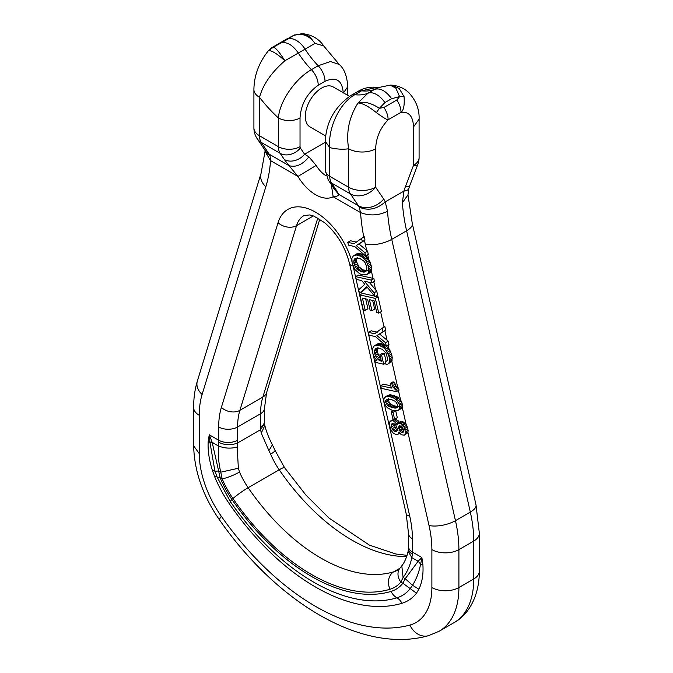 <?xml version="1.0" encoding="UTF-8"?>
<svg xmlns="http://www.w3.org/2000/svg" width="673" height="673" viewBox="0 0 673 673"><rect width="100%" height="100%" fill="white"/><g stroke="black" fill="none" stroke-linecap="round" stroke-linejoin="round"><path stroke-width="1.01" d="M325.606 135.929L310.085 126.961A23.118 13.342 -60 0 1 308.554 103.188A23.118 13.342 -60 0 1 329.476 85.858A23.118 13.342 -60 0 1 333.202 86.926L349.531 96.357M357.22 257.423L356.438 259.719L356.698 262.1L359.029 266.945L363.294 269.974L367.222 270.504M388.447 398.702L389.087 402.361L390.592 404.153L394.336 405.903L398.239 406.526M401.276 425.95L402.075 428.777L403.909 430.787M393.991 423.754L395.648 428.6L398.079 430.19M378.781 87.44L376.888 87.347L361.569 90.805L354.814 94.708A15.286 8.825 -120 0 0 351.146 95.364C334.834 106.62 326.212 121.956 325.269 141.364L329.745 147.606C327.86 129.048 338.923 103.516 354.814 94.708A66.863 38.605 -120 0 0 367.929 93.227A19.105 11.029 60 0 1 384.889 102.59L391.636 98.687C385.898 90.931 380.245 87.818 374.684 89.332L378.251 87.599L390.172 85.135L395.859 88.155L399.611 96.626L404.061 96.668C404.675 105.131 403.665 110.355 401.024 112.332L388.144 119.769C387.093 119.92 383.181 117.548 376.4 112.643C368.594 106.359 362.461 103.137 358.011 102.969C363.883 101.11 371.008 102.885 379.395 108.294L376.4 112.643M376.888 87.347C369.957 86.615 363.63 87.995 357.901 91.469L361.569 90.805A66.863 38.605 -120 0 0 374.684 89.332L367.929 93.227L358.011 102.969C349.035 117.203 345.922 132.472 348.656 148.783A19.105 11.029 0 0 0 375.677 148.783L375.677 187.237A19.105 15.025 -34.1 0 1 350.397 193.891A19.105 11.029 120 0 1 348.656 187.237L348.656 148.783A107.932 62.311 -120 0 1 329.745 147.606L329.745 176.326L348.656 187.237A19.105 11.029 0 0 0 375.677 187.237L383.686 199.048A19.105 15.025 -34.1 0 1 358.406 205.694L350.397 193.891L331.486 182.972A19.105 11.029 -60 0 1 329.745 176.326A15.286 8.825 180 0 1 325.269 170.084L325.269 141.364M300.032 117.968L300.032 146.689A15.286 8.825 0 0 1 278.412 146.689L278.412 117.968A107.932 62.311 -120 0 1 259.509 97.307L259.509 135.769L278.412 146.689A19.105 11.029 120 0 0 280.153 153.335L261.242 142.415A19.105 15.025 145.9 0 1 257.204 138.697L265.212 150.5A19.105 15.025 -34.1 0 0 269.25 154.226L261.242 142.415A19.105 11.029 -60 0 1 259.509 135.769A19.105 11.029 180 0 1 253.906 127.971L253.906 89.509A19.105 11.029 0 0 0 259.509 97.307C262.992 84.596 271.455 72.415 284.898 60.755L284.898 60.755C277.545 54.109 272.229 50.719 268.939 50.593L273.389 47.093C275.77 47.901 279.606 52.452 284.898 60.755L298.316 53.041A66.863 38.605 -120 0 0 311.431 69.656C295.565 78.48 279.547 101.16 278.412 117.968A15.286 8.825 0 0 0 300.032 117.968C300.999 104.122 307.081 93.202 318.262 85.21L325.017 81.307C336.206 76.386 342.279 80.289 343.255 93.009M302 33.65L309.53 36.435L314.989 43.383L323.629 45.831C321.147 41.987 314.661 34.693 302 33.65L293.605 35.417C301.992 32.758 309.117 35.417 314.989 43.383L298.316 53.041C292.755 45.099 287.102 41.692 281.364 42.82L273.389 47.093L275.148 45.705C272.304 47.615 272.338 46.731 268.325 50.803L268.939 50.593M404.061 96.668L399.257 88.558L391.997 85.168C398.752 85.841 404.397 88.382 408.932 92.79C416.099 100.689 419.481 109.472 419.094 119.146L413.491 126.945C413.129 116.345 408.974 111.474 401.024 112.332C400.94 108.244 399.543 104.138 396.809 100.025L383.938 107.453C386.664 111.575 388.069 115.672 388.144 119.769C380.195 128.089 376.039 137.763 375.677 148.783M294.496 34.937L276.191 45.242M289.062 37.814L293.605 35.417L288.111 38.916A19.105 11.029 -120 0 1 305.071 49.137A66.863 38.605 -120 0 0 318.186 65.761L330.443 61.521L339.242 64.448L323.713 45.966M343.491 92.874L347.731 86.775L347.731 95.314M328.256 179.994A15.286 12.013 145.9 0 0 331.486 182.972L335.692 189.18A15.286 12.013 145.9 0 1 332.462 186.202L328.256 179.994L325.269 170.084M300.032 146.689A3.819 2.204 120 0 0 300.377 148.018A15.286 12.013 -34.1 0 1 280.153 153.335L284.368 159.543A15.286 12.013 -34.1 0 0 304.591 154.226L308.907 156.843C302.64 164.649 296.019 167.594 289.062 165.667L297.954 176.444L316.175 165.407A21.014 12.131 -120 0 0 326.212 175.872M412.381 554.123A38.21 22.058 120 0 0 412.431 552.07A13.376 7.723 180 0 1 408.519 546.611L408.461 548.655A13.376 7.201 -176.9 0 0 412.381 554.123L411.851 557.623L408.099 551.305C406.677 557.463 404.582 562.308 401.806 565.833L403.093 577.459L400.864 582.061A13.376 10.684 -140.1 0 1 400.056 568.029L397.541 570.182A52.343 30.218 -120 0 1 393.781 571.806A13.376 10.818 -106.8 0 0 390.046 589.254A65.718 37.94 -120 0 0 400.864 582.061L402.866 583.222L405.23 578.696L412.524 585.266L410.185 588.597L402.866 583.222A68.116 39.328 -120 0 1 391.072 591.407A13.376 10.818 -106.8 0 0 396.91 597.817A76.655 44.258 -120 0 0 410.185 588.597L416.461 593.207A83.982 48.49 60 0 1 401.916 603.302A11.458 9.271 73.2 0 0 396.91 597.817A194.396 112.24 -120 0 1 281.953 559.549C262.983 543.338 245.796 524.04 230.385 501.654A13.376 1.472 -34.5 0 1 231.949 499.543A185.857 107.301 -120 0 0 391.072 591.407M333.959 188.726L338.586 194.253L335.692 189.18M422.896 564.815L422.291 560.121L421.517 559.886L420.633 564.083L422.896 564.815C423.51 574.162 422.173 582.288 418.892 589.203L412.524 585.266C416.326 579.243 419.035 572.185 420.633 564.083L418.143 561.257L421.836 557.496L421.517 559.886L420.633 558.893M230.385 501.654L217.236 477.342A13.376 2.499 -22.3 0 0 220.155 477.729L212.163 442.338L218.447 445.963L218.632 442.27A38.21 22.058 120 0 0 218.691 440.218L209.286 434.783L212.163 442.338L209.976 442.464L208.235 440.882C207.612 449.514 208.95 459.188 212.231 469.889L214.662 476.703A11.458 2.145 157.7 0 1 217.043 476.871M212.231 469.889L215.108 471.293L214.679 469.847L215.108 471.31L218.607 470.949L220.752 472.185L222.157 478.89A65.718 37.94 -120 0 0 232.976 498.575A183.451 105.922 -120 0 0 390.046 589.254M214.721 469.981L209.976 442.464L209.286 434.783L208.235 440.882M413.491 126.945L413.491 165.407L405.483 186.463A38.21 22.058 120 0 0 403.943 191.073L385.225 201.875C376.804 209.328 368.123 211.078 359.172 207.107L360.551 212.584C369.527 216.058 378.52 215.621 387.522 211.272A152.821 88.23 -120 0 0 391.736 239.369A19.105 7.386 167.2 0 1 365.296 244.19A171.926 99.259 60 0 1 364.48 240.463L365.035 240.11L364.211 236.593L353.973 243.719L347.781 242.322L348.421 245.132L354.772 246.579L365.599 255.95L364.85 252.661L356.261 245.552L362.326 241.666L361.51 238.149M383.686 199.048A38.21 22.058 120 0 1 385.225 201.875L387.522 211.272M331.301 184.495L333.169 196.777C336.761 196.575 338.569 195.742 338.586 194.253L358.406 205.694A19.105 11.029 120 0 1 359.172 207.107M308.907 156.843L316.175 165.407M264.985 150.071L265.027 151.408L270.571 160.637L270.024 155.64A19.105 14.335 156.6 0 1 265.086 150.315M386.268 345.989L388.969 344.433L388.212 341.144L379.622 334.01L385.696 330.149L382.996 331.705L382.197 328.205L374.659 333.749L368.451 332.361L369.082 335.171L375.441 336.584L386.268 345.989L385.511 342.7L376.922 335.566L382.996 331.705M367.197 287.194L362.183 291.737L359.483 293.293L366.777 286.69L374.92 296.524L377.62 294.967L376.754 291.232L369.25 282.298M365.599 255.95L368.299 254.394L367.551 251.105L358.961 243.996L364.48 240.463M407.981 194.892L402.378 202.691L403.943 191.073A19.105 6.15 16.1 0 0 408.789 188.566L407.981 194.892L412.297 223.596L476.013 504.901A19.105 7.386 167.2 0 1 470.318 512.094L455.461 520.666L391.736 239.369L406.601 230.789A19.105 7.386 -12.8 0 0 412.297 223.596M422.291 560.121L421.836 557.496L412.431 552.07L412.431 538.846A13.376 7.723 0 0 1 408.519 533.386L406.156 513.667A13.376 5.165 -12.8 0 0 409.739 516.166L353.115 266.197M193.647 407.51L193.647 445.846L199.242 453.585L199.242 415.308A19.105 11.029 180 0 1 193.647 407.51L193.647 407.51C193.631 398.13 194.859 389.322 197.349 381.086A19.105 13.738 17.1 0 0 202.11 394.487L265.827 186.766A19.105 13.738 17.1 0 1 261.074 173.365L265.027 151.408M260.569 426.96A51.577 29.78 120 0 0 260.644 429.643L264.539 423.41L264.481 421.5A13.376 7.723 180 0 1 260.569 426.96L260.569 413.735L237.603 426.993L237.603 440.218A51.577 29.78 -60 0 1 237.527 442.985C231.234 445.543 224.942 445.299 218.632 442.27M268.889 450.624L270.613 454.115A13.376 2.263 157 0 0 274.988 450.262L272.422 444.828L268.889 450.624L261.259 433.092L260.644 429.643L237.527 442.985L237.182 446.99C230.965 448.782 224.723 448.445 218.447 445.963C217.875 454.435 218.641 463.175 220.752 472.185L238.36 468.257L237.182 446.99M238.36 468.257L239.538 472.051C233.329 475.449 227.533 477.729 222.157 478.89L220.155 477.729A68.116 39.328 -120 0 0 231.949 499.543M261.259 433.092L264.842 425.496C266.222 431.368 268.754 437.812 272.422 444.828M404.414 435.145L407.821 432.739L408.149 430.266L406.088 424.268L402.572 421.449L400.805 421.651L398.105 423.216L397.331 424.915L394.176 421.298L392.813 420.751L390.5 421.054L389.675 422.047L389.373 424.747L391.139 430.442L393.326 433.143L395.96 434.506L398.105 434.194L398.954 432.016L401.352 434.817L404.414 435.145L405.121 434.304L405.449 431.83L403.985 426.8L401.192 423.553L398.105 423.216M399.484 422.417L398.029 420.566L395.514 419.195L394.193 419.111L390.5 421.054M397.936 410.505L401.394 408.486L402.336 406.879L399.636 408.444L399.165 404.179L396.338 399.77L393.116 397.693L389.07 396.523L386.529 396.447L384.317 397.693L383.745 400.166L384.317 403.051L385.957 406.172L387.867 408.09L391.753 410.084L395.8 410.85L398.694 410.042L399.636 408.444M402.336 406.879L402.193 403.783L401.158 400.957L397.112 396.801L390.407 394.832L388.262 395.169L385.562 396.734M390.803 385.797L383.391 384.148L380.691 385.713L381.297 388.321L396.338 391.678L395.892 389.734L393.091 387.303L391.795 383.778L390.264 383.442L391.324 388.077L380.691 385.713M396.338 391.678L399.039 390.113L398.593 388.17L395.791 385.738L394.496 382.222L392.965 381.877L390.264 383.442M387.724 364.143L391.888 361.039L389.187 362.596L389.541 358.97L388.784 355.571L385.351 349.346L382.853 347.117L378.731 345.308L375.063 345.367L373.439 346.603L372.405 349.615L372.918 353.586L374.567 357.447L376.855 360.392L374.92 360.526L375.324 362.335L383.703 364.236L381.608 355.176L379.866 354.797L381.347 361.25L378.335 359.811L375.298 355.529L374.592 352.921L374.71 350.027L375.938 348.479L378.075 348.025L382.197 349.262L386.1 353.258L387.682 359.113L387.303 360.669L385.444 361.712L386.058 364.43L387.724 364.143L389.187 362.596M381.036 358.246L378.798 355.596L377.46 352.164L377.174 349.767L377.974 347.461M386.092 361.334L384.308 353.619L382.567 353.232L379.866 354.797M391.888 361.039L392.241 357.405L391.484 354.006L389.129 349.169L386.756 346.494L382.87 344.172L380.052 343.55L377.763 343.802L375.063 345.367M377.368 332.184L371.151 330.805L368.451 332.361M365.649 298.862L367.929 308.747L365.229 310.303L362.427 298.147L367.626 299.3L370.142 310.32L371.959 310.716L374.659 309.151L372.657 300.419M371.959 310.716L369.435 299.721L374.053 300.73L376.804 312.667L378.714 313.088L381.414 311.532L378.049 296.843L375.408 296.246M374.533 296.053L362.562 293.361L359.862 294.925L363.294 309.874L365.229 310.303M376.754 291.232L374.053 292.789L364.303 281.188L371.79 282.87L374.491 281.314L373.835 278.538L358.347 275.064L355.647 276.62L356.278 279.379L361.721 280.616L364.8 284.326L358.684 289.811L359.483 293.293M369.107 273.23L370.68 272.018L371.479 270.142L368.779 271.699L368.493 266.887L366.709 262.083L364.564 259.105L360.921 256.295L356.539 255.042L353.384 255.833L351.878 258.44L352.164 263.252L354.89 269.528L359.719 273.81L362.73 274.87L366.398 274.786L367.98 273.575L368.779 271.699M371.479 270.142L371.53 267.147L370.184 262.134L366.137 256.43L362.251 254.133L359.239 253.485L356.959 253.763L354.259 255.328M356.673 242.162L350.49 240.766L347.781 242.322M393.655 410.589L391.299 411.952L392.906 418.875L394.597 419.262L397.297 417.697L395.724 410.757M353.998 263.656L355.336 267.063L357.977 270.083L361.906 271.917L365.481 271.699L366.709 270.151L366.827 267.257L365.346 263.084L363.832 261.074L360.097 258.592L356.143 258.045L353.948 259.963L353.855 262.865L353.998 263.656L356.698 262.1M357.245 263.875L354.536 265.44M358.044 265.507L355.336 267.063M359.029 266.945L356.328 268.51M359.55 267.518L356.85 269.082M360.678 268.527L357.977 270.083M361.923 269.351L359.222 270.916M363.294 269.974L360.585 271.539M364.606 270.361L361.906 271.917M366.019 270.58L363.319 272.136M366.162 271.118L364.522 272.069M356.143 258.045L354.52 258.979M356.656 258.398L353.948 259.963M356.438 259.719L353.737 261.275M356.555 261.309L353.855 262.865M370.68 272.018L367.98 273.575M371.126 271.295L368.425 272.859M369.973 272.725L367.273 274.281M358.019 253.511L355.319 255.067M359.239 253.485L356.539 255.042M360.627 253.687L357.927 255.244M360.795 253.729L358.095 255.286M362.251 254.133L359.55 255.69M363.622 254.731L360.921 256.295M364.934 255.521L362.234 257.078M366.137 256.43L363.437 257.986M367.265 257.54L364.564 259.105M367.382 257.666L364.682 259.223M368.468 259.029L365.767 260.586M371.622 268.754L368.922 270.319M370.184 262.134L367.483 263.698M369.41 260.518L366.709 262.083M371.53 267.147L368.829 268.712M370.823 263.917L368.123 265.473M371.202 265.33L368.493 266.887M373.835 278.538L371.134 280.103L355.647 276.62M374.92 296.524L374.053 292.789M371.79 282.87L371.134 280.103M385.696 330.149L384.897 326.641L382.197 328.205M388.212 341.144L385.511 342.7M379.622 334.01L376.922 335.566M391.484 354.006L388.784 355.571M390.853 352.282L388.153 353.847M391.913 355.588L389.204 357.144M392.241 357.405L389.541 358.97M392.309 358.97L389.608 360.526M392.123 360.299L389.423 361.864M391.274 361.956L388.573 363.521M387.32 360.627L385.444 361.712M376.872 348.092L375.273 349.018M377.41 348.463L374.71 350.027M377.174 349.767L374.474 351.331M377.292 351.356L374.592 352.921M377.46 352.164L374.76 353.72M377.999 353.973L375.298 355.529M378.798 355.596L376.098 357.161M379.816 357.026L377.107 358.583M379.858 357.111L377.158 358.667M380.699 358.44L378.335 359.811M381.019 359.836L379.606 360.652M384.308 353.619L381.608 355.176M385.747 363.058L383.703 364.236M376.283 359.744L374.92 360.526M378.823 343.575L376.123 345.131M380.052 343.55L377.343 345.106M381.414 343.735L378.714 345.299L381.44 343.752M382.87 344.172L380.169 345.729M384.258 344.786L381.557 346.343M385.553 345.56L382.853 347.117M386.756 346.494L384.056 348.059M387.909 347.621L385.208 349.186M390.071 350.667L387.37 352.223M388.052 347.79L385.351 349.346M389.129 349.169L386.428 350.734M394.496 382.222L391.795 383.778M395.085 384.19L392.384 385.747M395.791 385.738L393.091 387.303M396.077 386.176L393.377 387.732M397.205 387.396L394.504 388.96M398.593 388.17L395.892 389.734M385.747 402.244L387.421 405.306L388.927 406.391L394.243 408.023L397.02 407.779L397.726 406.938L397.701 404.936L395.564 401.47L391.821 399.72L387.917 399.123L385.747 400.258L385.747 402.244L388.447 400.687M389.087 402.361L386.386 403.918M390.121 403.741L387.421 405.306M390.592 404.153L387.892 405.71M391.627 404.835L388.927 406.391M392.872 405.415L390.172 406.972M394.336 405.903L391.636 407.468M395.371 406.172L392.67 407.737M396.944 406.458L394.243 408.023M397.735 406.82L395.539 408.09M397.196 407.569L396.532 407.956M387.665 399.156L385.747 400.258M388.355 400.065L385.654 401.621M401.89 407.956L399.19 409.512M401.394 408.486L398.694 410.042M389.23 394.883L386.529 396.447M390.407 394.832L387.698 396.389M391.77 394.967L389.07 396.523M392.855 395.152L390.147 396.717M394.403 395.589L391.703 397.154M395.817 396.136L393.116 397.693M397.112 396.801L394.412 398.357M398.29 397.592L395.589 399.148M399.039 398.214L396.338 399.77M400.216 399.493L397.516 401.049M401.158 400.957L398.458 402.521M402.429 405.466L399.728 407.03M401.865 402.614L399.165 404.179M402.193 403.783L399.493 405.348M403.421 429.652L402.227 426.951L401.024 425.908L398.811 426.202L399.375 430.333L401.209 432.344L403.068 432.47L403.421 429.652M399.636 425.723L398.811 426.202M401.158 426.017L398.576 427.506M401.445 427.019L398.744 428.583M402.075 428.777L399.375 430.333M402.69 429.702L399.989 431.258M403.581 430.972L401.209 432.344M403.464 431.696L401.916 432.588M391.467 426.968L392.948 430.156L395.371 431.746L396.548 431.662L397.398 429.845L397.188 428.255L395.749 425.092L394.571 423.998L392.266 423.569L391.56 424.141L391.467 426.968L394.168 425.403M394.782 427.195L392.081 428.76M395.648 428.6L392.948 430.156M396.851 429.668L394.151 431.233M397.221 430.678L395.371 431.746M392.561 423.561L391.56 424.141M393.983 423.805L391.282 425.361M407.401 426.901L404.692 428.457M406.694 425.243L403.985 426.8M407.846 428.465L405.146 430.022M408.149 430.266L405.449 431.83M408.099 431.738L405.398 433.294M407.821 432.739L405.121 434.304M399.501 432.924L398.668 433.404M399.762 433.235L398.105 434.194M394.126 419.153L391.493 420.675M395.463 419.195L392.763 420.751M395.514 419.195L392.813 420.751M396.877 419.742L394.176 421.298M398.029 420.566L395.329 422.122M399.182 421.887L396.481 423.443M401.815 421.34L399.114 422.905M402.572 421.449L399.871 423.006M405.769 423.763L403.068 425.319M403.893 421.996L401.192 423.553M405.138 423.014L402.437 424.57M394.597 419.262L393.024 412.313L391.299 411.952M395.589 410.833L393.024 412.313M365.035 240.11L362.326 241.666M358.961 243.996L356.261 245.552M367.551 251.105L364.85 252.661M378.049 296.843L375.349 298.4L359.862 294.925M378.714 313.088L375.349 298.4M325.269 142.289L304.591 154.226L300.377 148.018M391.636 98.687L399.611 96.626L396.809 100.025M384.889 102.59L379.395 108.294L383.938 107.453M288.111 38.916L281.364 42.82M325.017 81.307A15.286 8.825 60 0 0 318.186 65.761L311.431 69.656C315.763 74.409 318.043 79.599 318.262 85.21M417.84 164.397A19.105 4.198 20.8 0 1 413.491 165.407A19.105 11.029 0 0 0 419.094 157.608A19.105 19.105 0 0 1 417.84 164.397L409.832 185.454A19.105 4.198 -159.2 0 1 405.483 186.463M351.146 95.364L357.901 91.469M403.093 577.459L405.23 578.696L418.143 561.257L411.851 557.623C410.143 565.438 407.224 572.05 403.093 577.459M284.368 159.543L289.062 165.667L269.25 154.226A19.105 11.029 120 0 1 270.024 155.64M387.034 340.159L384.88 330.662M375.652 289.92L373.793 281.718M366.701 250.406L365.296 244.19M208.832 436.878L210.38 437.5M232.976 498.575A13.376 1.472 -34.5 0 1 248.152 487.732A170.084 98.199 -120 0 0 393.781 571.806L399.796 568.332M274.988 450.262L284.519 467.609A13.376 1.472 145.5 0 0 279.219 469.796A170.084 98.199 -120 0 0 406.635 556.554M402.378 202.691A152.821 88.23 -120 0 0 406.601 230.789L470.318 512.094A114.62 66.173 -120 0 1 473.758 541.042L458.902 549.622A114.62 66.173 -120 0 0 455.461 520.666A19.105 7.386 -12.8 0 1 429.021 525.495A95.516 55.144 60 0 1 431.881 549.622A19.105 11.029 0 0 0 458.902 549.622L458.902 587.537L473.758 578.957L473.758 541.042A19.105 11.029 180 0 0 479.353 533.243L479.353 571.158A19.105 11.029 180 0 1 473.758 578.957A95.516 55.144 -120 0 1 453.981 622.685L439.116 631.266A95.516 55.144 -120 0 0 458.902 587.537A19.105 11.029 0 0 1 431.881 587.537A76.411 44.115 60 0 1 409.891 625.082A19.105 15.42 74.7 0 0 428.423 635.707L439.116 631.266M418.892 589.203L416.461 593.207M401.916 603.302A201.723 116.463 60 0 1 229.207 503.589A11.458 1.262 145.5 0 0 230.553 501.78M229.207 503.589A83.982 48.49 60 0 1 214.662 476.703M406.156 513.667L349.489 263.513A13.376 5.165 -12.8 0 0 353.047 266.012M409.739 516.166A89.787 51.838 60 0 1 412.431 538.846M363.757 236.854A171.926 99.259 60 0 1 360.551 212.584L333.169 196.777A36.3 20.956 60 0 1 297.954 176.444L270.571 160.637A171.926 99.259 60 0 1 265.827 186.766M199.242 415.308A95.516 55.144 60 0 1 202.11 394.487M193.647 445.863C194.32 471.176 202.842 495.715 219.196 519.463L221.324 516.292A76.411 44.115 60 0 1 199.242 453.585M409.891 625.082A224.992 129.897 60 0 1 221.324 516.292M431.881 587.537L431.881 549.622M397.81 387.732L391.795 361.174M400.612 400.107L398.433 390.466M406.088 424.268L402.218 407.173M429.021 525.495L407.922 432.369M368.762 259.492L367.685 254.747M373.035 278.361L371.303 270.714M377.174 296.65L376.897 295.388M384.081 327.112L380.649 311.969M389.053 349.068L388.111 344.921M239.538 472.051A52.343 30.218 -120 0 0 248.152 487.732L279.219 469.796A52.343 30.218 -120 0 1 270.613 454.115M313.357 215.924L296.557 225.623A13.376 9.615 -162.9 0 1 278.05 222.704A55.396 31.984 60 0 1 313.719 211.154A55.396 31.984 60 0 1 351.844 261.301M237.603 440.218A13.376 7.723 180 0 1 218.691 440.218L218.691 426.993A13.376 7.723 180 0 0 237.603 426.993A76.411 44.115 60 0 1 239.891 410.337L296.557 225.623A42.029 24.262 60 0 1 304.003 215.537L309.765 214.939L313.837 216.109L324.529 222.612C336.929 233.329 345.249 246.966 349.489 263.513M218.691 426.993A89.787 51.838 60 0 1 221.383 407.426L278.05 222.704M317.799 217.985L262.857 397.078A76.411 44.115 60 0 0 260.569 413.735A13.376 7.723 -0 0 0 264.481 408.275L264.481 421.5M319.801 219.171L266.592 392.628A13.376 9.615 17.1 0 1 262.857 397.078L239.891 410.337A13.376 9.615 -162.9 0 1 221.383 407.426M391.989 85.168L390.172 85.135M253.906 127.971A19.105 19.105 0 0 0 257.204 138.697M419.094 119.146L419.094 157.608M253.906 89.509C254.116 75.561 258.92 62.665 268.325 50.803M288.019 38.268L275.148 45.705M339.242 64.448C344.307 68.789 347.133 76.234 347.731 86.775M401.806 565.833L400.056 568.029M333.976 188.76L332.462 186.202M215.108 471.31L217.236 477.342M408.099 551.305L408.461 548.655M284.519 467.609L305.761 494.891L329.055 518.109L369.477 545.155L395.842 554.005L407.039 555.334M409.832 185.454L408.789 188.566M408.519 546.611L408.519 533.386M197.349 381.086L261.074 173.365M219.196 519.463C276.923 602.604 362.335 654.249 428.423 635.707M264.539 423.401L264.842 425.496M476.013 504.901L479.353 533.243M479.353 571.158C479.294 596.741 468.189 615.088 453.981 622.685M266.592 392.628L264.481 408.275"/></g></svg>
